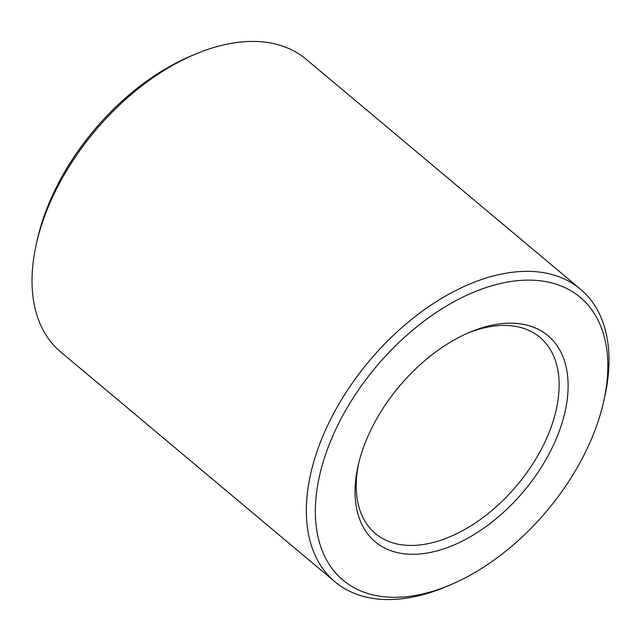 <?xml version="1.0" encoding="UTF-8"?>
<svg xmlns="http://www.w3.org/2000/svg" width="641" height="641" viewBox="0 0 641 641"><rect width="100%" height="100%" fill="white"/><g stroke="black" fill="none" stroke-linecap="round" stroke-linejoin="round"><path stroke-width="0.96" d="M603.686 401.418L604.711 396.835A190.986 115.596 130 0 0 580.337 289.067A190.986 115.596 130 0 0 424.55 309.547A190.986 115.596 130 0 0 308.906 482.641A190.986 115.596 130 0 0 334.995 581.828A190.986 115.596 130 0 0 445.359 586.98L449.694 585.161A184.56 111.71 -50 0 1 317.824 484.34A184.56 111.71 -50 0 1 492.256 285.638A184.56 111.71 -50 0 1 603.686 401.418A184.56 111.71 -50 0 1 449.694 585.161M334.995 581.828L60.671 351.933A190.986 115.596 -50 0 1 34.582 252.746A190.986 115.596 -50 0 1 36.305 244.165A190.986 115.596 -50 0 1 195.657 54.02A190.986 115.596 -50 0 1 306.021 59.172L580.337 289.067M356.853 471.96A134.458 81.383 130 0 0 445.671 548.207A134.458 81.383 130 0 0 567.405 398.005A134.458 81.383 130 0 0 470.254 332.046A134.458 81.383 130 0 0 358.063 465.919A134.458 81.383 130 0 0 356.853 471.96M195.657 54.02L191.322 55.839A184.56 111.71 130 0 0 37.33 239.582L36.305 244.165M468.058 332.991A128.04 77.497 -50 0 1 539.906 337.318A128.04 77.497 -50 0 1 517.063 485.221A128.04 77.497 -50 0 1 375.426 533.576A128.04 77.497 -50 0 1 357.934 467.089A128.04 77.497 -50 0 1 358.607 463.595"/></g></svg>
